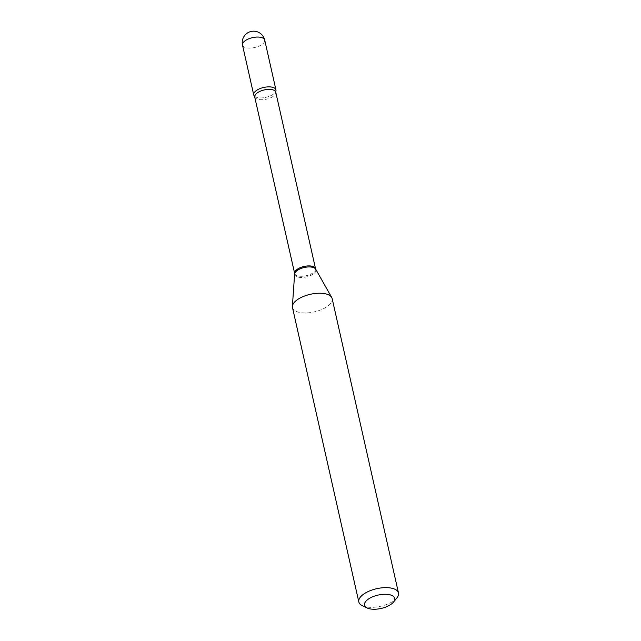 <?xml version="1.0" encoding="UTF-8"?>
<svg xmlns="http://www.w3.org/2000/svg" width="641" height="641" viewBox="0 0 641 641"><rect width="100%" height="100%" fill="white"/><g stroke="black" fill="none" stroke-linecap="round" stroke-linejoin="round"><path stroke-width="0.48" stroke-dasharray="3.21 2.4" d="M254.83 96.454A11.386 5.048 167.3 0 0 256.913 97.424A11.386 5.048 167.3 0 0 267.706 96.839A11.386 5.048 167.3 0 0 275.622 91.775M254.533 96.214A11.386 5.048 167.3 0 0 272.697 94.62A11.386 5.048 167.3 0 0 275.774 91.431M362.397 605.721A20.336 9.014 167.3 0 0 392.709 601.49A20.336 9.014 167.3 0 0 396.891 597.949M292.48 307.568A20.336 9.014 167.3 0 0 305.581 312.952A20.336 9.014 167.3 0 0 326.365 307.095A20.336 9.014 167.3 0 0 332.158 298.626M242.498 45.086A11.386 5.048 167.3 0 0 245.687 47.626A11.386 5.048 167.3 0 0 261.48 44.822A11.386 5.048 167.3 0 0 264.717 40.079M294.66 273.451A10.705 4.743 167.3 0 0 301.558 276.287A10.705 4.743 167.3 0 0 312.504 273.202A10.705 4.743 167.3 0 0 315.548 268.739M294.7 273.947A10.873 4.816 167.3 0 0 301.094 277.465A10.873 4.816 167.3 0 0 312.864 274.34A10.873 4.816 167.3 0 0 315.725 269.212M254.878 96.911A10.705 4.743 167.3 0 0 261.776 99.748A10.705 4.743 167.3 0 0 272.721 96.663A10.705 4.743 167.3 0 0 275.766 92.2"/><path stroke-width="0.96" d="M275.622 91.775A11.386 5.048 167.3 0 0 275.942 89.876A11.386 5.048 167.3 0 0 272.754 87.328A11.386 5.048 167.3 0 0 260.07 88.578A11.386 5.048 167.3 0 0 253.724 94.884A11.386 5.048 167.3 0 0 254.83 96.454M254.878 96.911A10.705 4.743 167.3 0 1 257.93 92.448A10.705 4.743 167.3 0 1 268.867 89.371A10.705 4.743 167.3 0 1 275.766 92.2L275.774 91.431A11.386 5.048 167.3 0 0 270.117 86.896A11.386 5.048 167.3 0 0 256.961 90.141A11.386 5.048 167.3 0 0 254.533 96.214L294.66 273.451L292.392 306.358A20.336 9.014 167.3 0 0 292.48 307.568L358.824 601.963A20.336 9.014 167.3 0 0 362.397 605.721L367.261 608.013A15.456 6.851 167.3 0 0 390.305 604.8A15.456 6.851 167.3 0 0 393.478 602.107A15.456 6.851 167.3 0 0 388.222 594.463A15.456 6.851 167.3 0 0 368.944 598.718A15.456 6.851 167.3 0 0 367.261 608.013M393.478 602.107L396.891 597.949A20.336 9.014 167.3 0 0 398.502 593.021A20.336 9.014 167.3 0 0 385.401 587.629A20.336 9.014 167.3 0 0 364.617 593.486A20.336 9.014 167.3 0 0 358.824 601.963M398.502 593.021L332.158 298.626A20.336 9.014 167.3 0 0 331.718 297.496A20.336 9.014 167.3 0 0 317.792 293.274A20.336 9.014 167.3 0 0 298.265 299.091A20.336 9.014 167.3 0 0 292.392 306.358M242.498 45.086A11.386 11.386 0 0 1 247.49 32.971A11.386 11.386 0 0 1 264.717 40.079A11.386 5.048 167.3 0 0 261.528 37.531A11.386 5.048 167.3 0 0 245.743 40.335A11.386 5.048 167.3 0 0 242.498 45.086L253.724 94.884M275.766 92.2L315.548 268.739A10.705 4.743 167.3 0 0 308.65 265.903A10.705 4.743 167.3 0 0 297.712 268.988A10.705 4.743 167.3 0 0 294.66 273.451M315.548 268.739L315.725 269.212A10.873 4.816 167.3 0 0 308.281 266.952A10.873 4.816 167.3 0 0 297.849 270.061A10.873 4.816 167.3 0 0 294.7 273.947M264.717 40.079L275.942 89.876M315.725 269.212L331.718 297.496"/></g></svg>
